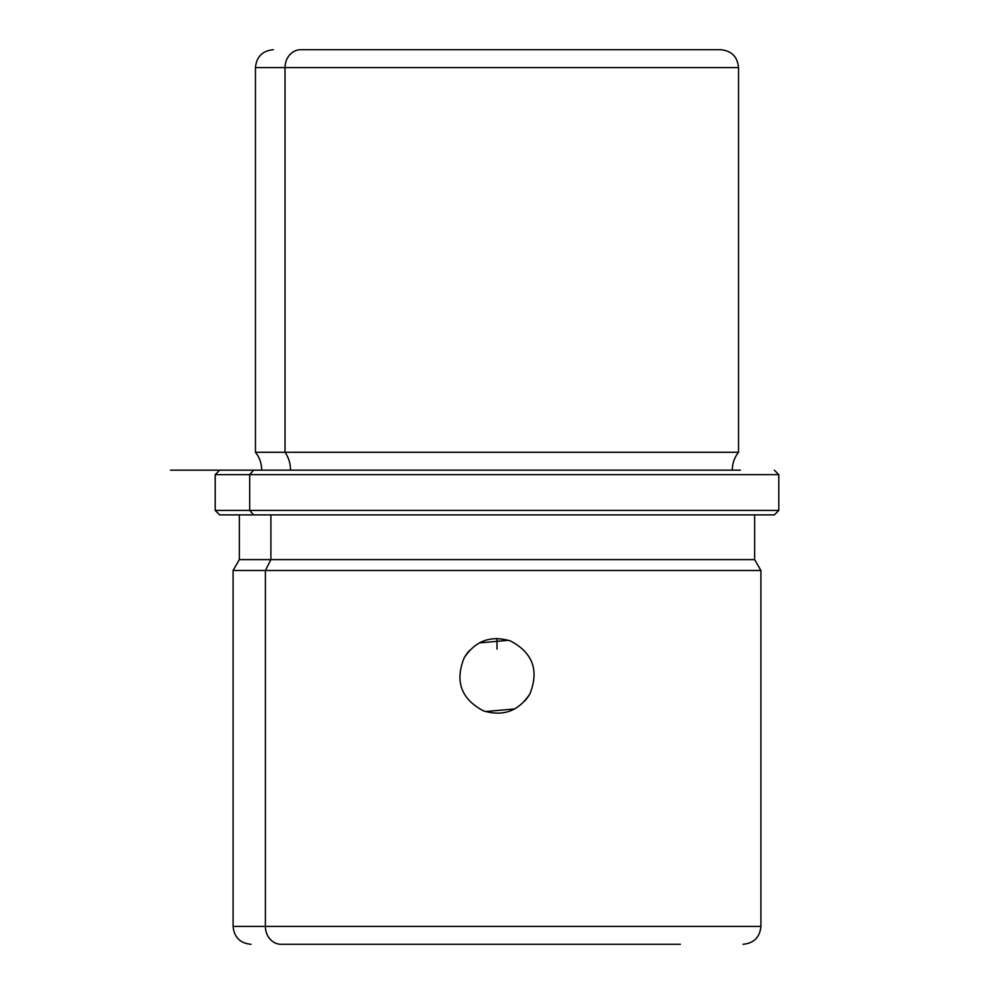 <?xml version="1.0" encoding="UTF-8"?>
<svg xmlns="http://www.w3.org/2000/svg" width="994" height="994" viewBox="0 0 994 994"><rect width="100%" height="100%" fill="white"/><g stroke="black" fill="none" stroke-linecap="round" stroke-linejoin="round"><path stroke-width="1.49" d="M469.33 650.672L466.733 653.841M464.123 657.953C475.356 640.708 490.862 635.054 510.605 641.018C532.821 652.859 539.245 670.478 529.877 693.887C518.644 711.132 503.138 716.786 483.395 710.822C461.179 698.981 454.755 681.362 464.123 657.953C454.755 681.362 461.179 698.981 483.395 710.822C503.138 716.786 518.644 711.132 529.877 693.887C539.245 670.478 532.821 652.859 510.605 641.018C490.862 635.054 475.356 640.708 464.123 657.953M524.67 701.168L527.267 697.999M529.79 694.048L528.062 696.869M514.681 708.946L485.407 711.542M464.21 657.792L465.938 654.971M479.319 642.894L508.593 640.298M693.265 49.7L300.735 49.7A17.892 15.705 90 0 0 285.029 67.592L255.458 67.592L285.029 67.592A17.892 15.705 -90 0 1 300.735 49.7L720.65 49.7C731.522 50.756 737.486 56.72 738.542 67.592L285.029 67.592L285.029 452.27L255.458 452.27L285.029 452.27L285.029 67.592L738.542 67.592L738.542 452.27L285.029 452.27A28.689 25.173 -90 0 1 290.521 470.162A28.689 25.173 90 0 0 285.029 452.27L738.542 452.27C734.429 457.526 732.342 463.49 732.28 470.162M740.381 470.162L170.471 470.162L253.619 470.162L249.693 474.635L253.619 470.162M219.674 470.162L215.201 474.635L215.201 510.419L249.693 510.419L215.201 510.419L219.674 514.892L253.619 514.892L249.693 510.419L249.693 474.635L249.693 510.419L253.619 514.892L774.326 514.892L778.799 510.419L249.693 510.419L778.799 510.419L778.799 474.635L215.201 474.635L778.799 474.635L774.326 470.162M253.619 514.892L773.941 514.892L754.645 514.892L754.645 559.622L270.89 559.622L270.89 514.892L270.89 559.622L239.355 559.622L754.645 559.622L760.907 570.469L265.398 570.469L270.89 559.622L265.398 570.469L233.093 570.469L265.398 570.469L265.398 926.408L233.093 926.408L265.398 926.408A17.892 15.705 90 0 0 281.103 944.3L313.607 944.3L281.103 944.3A17.892 15.705 -90 0 1 265.398 926.408L760.907 926.408L265.398 926.408L265.398 570.469L760.907 570.469L760.907 926.408C759.851 937.28 753.887 943.244 743.015 944.3M680.393 944.3L281.103 944.3L680.393 944.3M497 638.459L497 649.082M261.72 470.162C261.658 463.49 259.571 457.526 255.458 452.27L255.458 67.592C256.514 56.72 262.478 50.756 273.35 49.7M250.985 944.3C240.113 943.244 234.149 937.28 233.093 926.408L233.093 570.469L239.355 559.622L239.355 514.892"/></g></svg>
